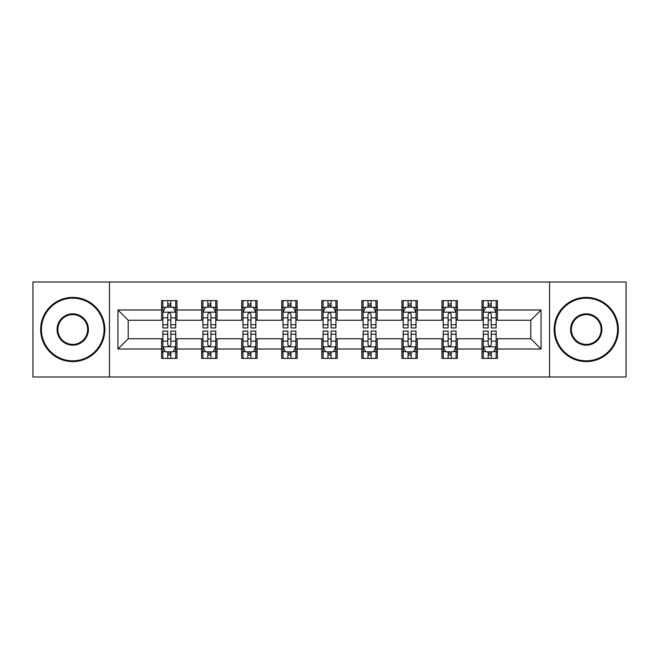 <?xml version="1.0" encoding="UTF-8"?>
<svg xmlns="http://www.w3.org/2000/svg" width="659" height="659" viewBox="0 0 659 659"><rect width="100%" height="100%" fill="white"/><g stroke="black" fill="none" stroke-linecap="round" stroke-linejoin="round"><path stroke-width="0.99" d="M549.54 376.997L626.05 376.997L626.05 282.003L549.54 282.003L549.54 376.997L109.46 376.997L109.46 282.003L32.95 282.003L32.95 376.997L109.46 376.997M549.54 282.003L109.46 282.003M497.413 309.985L497.413 300.619L482.009 300.619L482.009 309.985L457.362 309.985L457.362 300.619L441.958 300.619L441.958 309.985L417.312 309.985L417.312 300.619L401.908 300.619L401.908 309.985L377.253 309.985L377.253 300.619L361.849 300.619L361.849 309.985L337.202 309.985L337.202 300.619L321.798 300.619L321.798 309.985L297.151 309.985L297.151 300.619L281.747 300.619L281.747 309.985L257.092 309.985L257.092 300.619L241.688 300.619L241.688 309.985L217.042 309.985L217.042 300.619L201.638 300.619L201.638 309.985L176.991 309.985L176.991 300.619L161.587 300.619L161.587 309.985L117.936 309.985L117.936 349.015L128.208 338.742L161.587 338.742L161.587 358.381L176.991 358.381L176.991 338.742L201.638 338.742L201.638 358.381L217.042 358.381L217.042 338.742L241.688 338.742L241.688 358.381L257.092 358.381L257.092 338.742L281.747 338.742L281.747 358.381L297.151 358.381L297.151 338.742L321.798 338.742L321.798 358.381L337.202 358.381L337.202 338.742L361.849 338.742L361.849 358.381L377.253 358.381L377.253 338.742L401.908 338.742L401.908 358.381L417.312 358.381L417.312 338.742L441.958 338.742L441.958 358.381L457.362 358.381L457.362 338.742L482.009 338.742L482.009 358.381L497.413 358.381L497.413 338.742L530.792 338.742L530.792 320.258L497.413 320.258L497.413 309.985L541.064 309.985L541.064 349.015L497.413 349.015M482.009 349.015L457.362 349.015M441.958 349.015L417.312 349.015M401.908 349.015L377.253 349.015M361.849 349.015L337.202 349.015M321.798 349.015L297.151 349.015M281.747 349.015L257.092 349.015M241.688 349.015L217.042 349.015M201.638 349.015L176.991 349.015M161.587 349.015L117.936 349.015M482.009 309.985L482.009 320.258L457.362 320.258L457.362 309.985M441.958 309.985L441.958 320.258L417.312 320.258L417.312 309.985M401.908 309.985L401.908 320.258L377.253 320.258L377.253 309.985M361.849 309.985L361.849 320.258L337.202 320.258L337.202 309.985M321.798 309.985L321.798 320.258L297.151 320.258L297.151 309.985M281.747 309.985L281.747 320.258L257.092 320.258L257.092 309.985M241.688 309.985L241.688 320.258L217.042 320.258L217.042 309.985M201.638 309.985L201.638 320.258L176.991 320.258L176.991 309.985M161.587 309.985L161.587 320.258L128.208 320.258L117.936 309.985M128.208 320.258L128.208 338.742M541.064 349.015L530.792 338.742M530.792 320.258L541.064 309.985M161.587 307.036L162.864 307.036M167.748 307.036L170.829 307.036M175.706 307.036L176.991 307.036M161.587 320.002L162.864 320.002M167.748 320.002L170.829 320.002M175.706 320.002L176.991 320.002M161.587 338.998L162.864 338.998M167.748 338.998L170.829 338.998M175.706 338.998L176.991 338.998M161.587 351.964L162.864 351.964M167.748 351.964L170.829 351.964M175.706 351.964L176.991 351.964M201.638 338.998L202.923 338.998M207.799 338.998L210.88 338.998M215.757 338.998L217.042 338.998M201.638 351.964L202.923 351.964M207.799 351.964L210.88 351.964M215.757 351.964L217.042 351.964M201.638 307.036L202.923 307.036M207.799 307.036L210.88 307.036M215.757 307.036L217.042 307.036M201.638 320.002L202.923 320.002M207.799 320.002L210.88 320.002M215.757 320.002L217.042 320.002M241.688 338.998L242.973 338.998M247.85 338.998L250.931 338.998M255.816 338.998L257.092 338.998M241.688 351.964L242.973 351.964M247.85 351.964L250.931 351.964M255.816 351.964L257.092 351.964M241.688 307.036L242.973 307.036M247.85 307.036L250.931 307.036M255.816 307.036L257.092 307.036M241.688 320.002L242.973 320.002M247.85 320.002L250.931 320.002M255.816 320.002L257.092 320.002M281.747 338.998L283.024 338.998M287.909 338.998L290.99 338.998M295.866 338.998L297.151 338.998M281.747 351.964L283.024 351.964M287.909 351.964L290.99 351.964M295.866 351.964L297.151 351.964M281.747 307.036L283.024 307.036M287.909 307.036L290.99 307.036M295.866 307.036L297.151 307.036M281.747 320.002L283.024 320.002M287.909 320.002L290.99 320.002M295.866 320.002L297.151 320.002M321.798 338.998L323.083 338.998M327.96 338.998L331.04 338.998M335.917 338.998L337.202 338.998M321.798 351.964L323.083 351.964M327.96 351.964L331.04 351.964M335.917 351.964L337.202 351.964M321.798 307.036L323.083 307.036M327.96 307.036L331.04 307.036M335.917 307.036L337.202 307.036M321.798 320.002L323.083 320.002M327.96 320.002L331.04 320.002M335.917 320.002L337.202 320.002M361.849 338.998L363.134 338.998M368.01 338.998L371.091 338.998M375.976 338.998L377.253 338.998M361.849 351.964L363.134 351.964M368.01 351.964L371.091 351.964M375.976 351.964L377.253 351.964M361.849 307.036L363.134 307.036M368.01 307.036L371.091 307.036M375.976 307.036L377.253 307.036M361.849 320.002L363.134 320.002M368.01 320.002L371.091 320.002M375.976 320.002L377.253 320.002M401.908 338.998L403.184 338.998M408.069 338.998L411.15 338.998M416.027 338.998L417.312 338.998M401.908 351.964L403.184 351.964M408.069 351.964L411.15 351.964M416.027 351.964L417.312 351.964M401.908 307.036L403.184 307.036M408.069 307.036L411.15 307.036M416.027 307.036L417.312 307.036M401.908 320.002L403.184 320.002M408.069 320.002L411.15 320.002M416.027 320.002L417.312 320.002M441.958 338.998L443.243 338.998M448.12 338.998L451.201 338.998M456.077 338.998L457.362 338.998M441.958 351.964L443.243 351.964M448.12 351.964L451.201 351.964M456.077 351.964L457.362 351.964M441.958 307.036L443.243 307.036M448.12 307.036L451.201 307.036M456.077 307.036L457.362 307.036M441.958 320.002L443.243 320.002M448.12 320.002L451.201 320.002M456.077 320.002L457.362 320.002M482.009 338.998L483.294 338.998M488.171 338.998L491.252 338.998M496.136 338.998L497.413 338.998M482.009 351.964L483.294 351.964M488.171 351.964L491.252 351.964M496.136 351.964L497.413 351.964M482.009 307.036L483.294 307.036M488.171 307.036L491.252 307.036M496.136 307.036L497.413 307.036M482.009 320.002L483.294 320.002M488.171 320.002L491.252 320.002M496.136 320.002L497.413 320.002M170.829 303.956L167.748 303.956M175.706 324.739L170.829 324.739L170.829 327.96L175.706 327.96L175.706 312.3L173.136 307.16L165.434 307.16L162.864 312.3L162.864 327.96L167.748 327.96L167.748 324.739L162.864 324.739M162.864 312.3L162.864 300.619M175.706 312.3L175.706 300.619M167.748 307.16L167.748 300.619M170.829 300.619L170.829 307.16M170.829 324.739L170.829 314.219C169.8 312.242 168.77 312.242 167.748 314.219L167.748 324.739M167.748 355.044L170.829 355.044M162.864 334.261L167.748 334.261L167.748 331.04L162.864 331.04L162.864 346.7L165.434 351.84L173.136 351.84L175.706 346.7L175.706 331.04L170.829 331.04L170.829 334.261L175.706 334.261M175.706 346.7L175.706 358.381M162.864 346.7L162.864 358.381M170.829 351.84L170.829 358.381M167.748 358.381L167.748 351.84M167.748 334.261L167.748 344.781C168.77 346.758 169.8 346.758 170.829 344.781L170.829 334.261M72.745 298.173A31.327 31.327 0 0 0 41.426 329.5A31.327 31.327 0 0 0 72.745 360.827A31.327 31.327 0 0 0 104.073 329.5A31.327 31.327 0 0 0 72.745 298.173M72.745 361.593A32.093 32.093 0 0 1 40.652 329.5A32.093 32.093 0 0 1 72.745 297.407A32.093 32.093 0 0 1 104.839 329.5A32.093 32.093 0 0 1 72.745 361.593M72.745 313.841A15.659 15.659 0 0 1 88.405 329.5A15.659 15.659 0 0 1 72.745 345.159A15.659 15.659 0 0 1 57.086 329.5A15.659 15.659 0 0 1 72.745 313.841M72.745 344.393A14.893 14.893 0 0 0 87.639 329.5A14.893 14.893 0 0 0 72.745 314.607A14.893 14.893 0 0 0 57.852 329.5A14.893 14.893 0 0 0 72.745 344.393M586.255 298.173A31.327 31.327 0 0 0 554.927 329.5A31.327 31.327 0 0 0 586.255 360.827A31.327 31.327 0 0 0 617.574 329.5A31.327 31.327 0 0 0 586.255 298.173M586.255 361.593A32.093 32.093 0 0 1 554.161 329.5A32.093 32.093 0 0 1 586.255 297.407A32.093 32.093 0 0 1 618.348 329.5A32.093 32.093 0 0 1 586.255 361.593M586.255 313.841A15.659 15.659 0 0 1 601.914 329.5A15.659 15.659 0 0 1 586.255 345.159A15.659 15.659 0 0 1 570.595 329.5A15.659 15.659 0 0 1 586.255 313.841M586.255 344.393A14.893 14.893 0 0 0 601.148 329.5A14.893 14.893 0 0 0 586.255 314.607A14.893 14.893 0 0 0 571.361 329.5A14.893 14.893 0 0 0 586.255 344.393M210.88 303.956L207.799 303.956M215.757 324.739L210.88 324.739L210.88 327.96L215.757 327.96L215.757 312.3L213.195 307.16L205.484 307.16L202.923 312.3L202.923 327.96L207.799 327.96L207.799 324.739L202.923 324.739M202.923 312.3L202.923 300.619M215.757 312.3L215.757 300.619M207.799 307.16L207.799 300.619M210.88 300.619L210.88 307.16M210.88 324.739L210.88 314.219C209.85 312.242 208.829 312.242 207.799 314.219L207.799 324.739M250.931 303.956L247.85 303.956M255.816 324.739L250.931 324.739L250.931 327.96L255.816 327.96L255.816 312.3L253.245 307.16L245.543 307.16L242.973 312.3L242.973 327.96L247.85 327.96L247.85 324.739L242.973 324.739M242.973 312.3L242.973 300.619M255.816 312.3L255.816 300.619M247.85 307.16L247.85 300.619M250.931 300.619L250.931 307.16M250.931 324.739L250.931 314.219C249.909 312.242 248.88 312.242 247.85 314.219L247.85 324.739M207.799 355.044L210.88 355.044M202.923 334.261L207.799 334.261L207.799 331.04L202.923 331.04L202.923 346.7L205.484 351.84L213.195 351.84L215.757 346.7L215.757 331.04L210.88 331.04L210.88 334.261L215.757 334.261M215.757 346.7L215.757 358.381M202.923 346.7L202.923 358.381M210.88 351.84L210.88 358.381M207.799 358.381L207.799 351.84M207.799 334.261L207.799 344.781C208.821 346.758 209.85 346.758 210.88 344.781L210.88 334.261M247.85 355.044L250.931 355.044M242.973 334.261L247.85 334.261L247.85 331.04L242.973 331.04L242.973 346.7L245.543 351.84L253.245 351.84L255.816 346.7L255.816 331.04L250.931 331.04L250.931 334.261L255.816 334.261M255.816 346.7L255.816 358.381M242.973 346.7L242.973 358.381M250.931 351.84L250.931 358.381M247.85 358.381L247.85 351.84M247.85 334.261L247.85 344.781C248.88 346.758 249.901 346.758 250.931 344.781L250.931 334.261M290.99 303.956L287.909 303.956M295.866 324.739L290.99 324.739L290.99 327.96L295.866 327.96L295.866 312.3L293.296 307.16L285.594 307.16L283.024 312.3L283.024 327.96L287.909 327.96L287.909 324.739L283.024 324.739M283.024 312.3L283.024 300.619M295.866 312.3L295.866 300.619M287.909 307.16L287.909 300.619M290.99 300.619L290.99 307.16M290.99 324.739L290.99 314.219C289.96 312.242 288.93 312.242 287.909 314.219L287.909 324.739M331.04 303.956L327.96 303.956M335.917 324.739L331.04 324.739L331.04 327.96L335.917 327.96L335.917 312.3L333.355 307.16L325.645 307.16L323.083 312.3L323.083 327.96L327.96 327.96L327.96 324.739L323.083 324.739M323.083 312.3L323.083 300.619M335.917 312.3L335.917 300.619M327.96 307.16L327.96 300.619M331.04 300.619L331.04 307.16M331.04 324.739L331.04 314.219C330.019 312.242 328.989 312.242 327.96 314.219L327.96 324.739M371.091 303.956L368.01 303.956M375.976 324.739L371.091 324.739L371.091 327.96L375.976 327.96L375.976 312.3L373.406 307.16L365.704 307.16L363.134 312.3L363.134 327.96L368.01 327.96L368.01 324.739L363.134 324.739M363.134 312.3L363.134 300.619M375.976 312.3L375.976 300.619M368.01 307.16L368.01 300.619M371.091 300.619L371.091 307.16M371.091 324.739L371.091 314.219C370.07 312.242 369.04 312.242 368.01 314.219L368.01 324.739M287.909 355.044L290.99 355.044M283.024 334.261L287.909 334.261L287.909 331.04L283.024 331.04L283.024 346.7L285.594 351.84L293.296 351.84L295.866 346.7L295.866 331.04L290.99 331.04L290.99 334.261L295.866 334.261M295.866 346.7L295.866 358.381M283.024 346.7L283.024 358.381M290.99 351.84L290.99 358.381M287.909 358.381L287.909 351.84M287.909 334.261L287.909 344.781C288.93 346.758 289.96 346.758 290.99 344.781L290.99 334.261M327.96 355.044L331.04 355.044M323.083 334.261L327.96 334.261L327.96 331.04L323.083 331.04L323.083 346.7L325.645 351.84L333.355 351.84L335.917 346.7L335.917 331.04L331.04 331.04L331.04 334.261L335.917 334.261M335.917 346.7L335.917 358.381M323.083 346.7L323.083 358.381M331.04 351.84L331.04 358.381M327.96 358.381L327.96 351.84M327.96 334.261L327.96 344.781C328.981 346.758 330.011 346.758 331.04 344.781L331.04 334.261M368.01 355.044L371.091 355.044M363.134 334.261L368.01 334.261L368.01 331.04L363.134 331.04L363.134 346.7L365.704 351.84L373.406 351.84L375.976 346.7L375.976 331.04L371.091 331.04L371.091 334.261L375.976 334.261M375.976 346.7L375.976 358.381M363.134 346.7L363.134 358.381M371.091 351.84L371.091 358.381M368.01 358.381L368.01 351.84M368.01 334.261L368.01 344.781C369.04 346.758 370.07 346.758 371.091 344.781L371.091 334.261M411.15 303.956L408.069 303.956M416.027 324.739L411.15 324.739L411.15 327.96L416.027 327.96L416.027 312.3L413.457 307.16L405.755 307.16L403.184 312.3L403.184 327.96L408.069 327.96L408.069 324.739L403.184 324.739M403.184 312.3L403.184 300.619M416.027 312.3L416.027 300.619M408.069 307.16L408.069 300.619M411.15 300.619L411.15 307.16M411.15 324.739L411.15 314.219C410.12 312.242 409.099 312.242 408.069 314.219L408.069 324.739M408.069 355.044L411.15 355.044M403.184 334.261L408.069 334.261L408.069 331.04L403.184 331.04L403.184 346.7L405.755 351.84L413.457 351.84L416.027 346.7L416.027 331.04L411.15 331.04L411.15 334.261L416.027 334.261M416.027 346.7L416.027 358.381M403.184 346.7L403.184 358.381M411.15 351.84L411.15 358.381M408.069 358.381L408.069 351.84M408.069 334.261L408.069 344.781C409.091 346.758 410.12 346.758 411.15 344.781L411.15 334.261M451.201 303.956L448.12 303.956M456.077 324.739L451.201 324.739L451.201 327.96L456.077 327.96L456.077 312.3L453.516 307.16L445.805 307.16L443.243 312.3L443.243 327.96L448.12 327.96L448.12 324.739L443.243 324.739M443.243 312.3L443.243 300.619M456.077 312.3L456.077 300.619M448.12 307.16L448.12 300.619M451.201 300.619L451.201 307.16M451.201 324.739L451.201 314.219C450.179 312.242 449.15 312.242 448.12 314.219L448.12 324.739M448.12 355.044L451.201 355.044M443.243 334.261L448.12 334.261L448.12 331.04L443.243 331.04L443.243 346.7L445.805 351.84L453.516 351.84L456.077 346.7L456.077 331.04L451.201 331.04L451.201 334.261L456.077 334.261M456.077 346.7L456.077 358.381M443.243 346.7L443.243 358.381M451.201 351.84L451.201 358.381M448.12 358.381L448.12 351.84M448.12 334.261L448.12 344.781C449.15 346.758 450.171 346.758 451.201 344.781L451.201 334.261M491.252 303.956L488.171 303.956M496.136 324.739L491.252 324.739L491.252 327.96L496.136 327.96L496.136 312.3L493.566 307.16L485.864 307.16L483.294 312.3L483.294 327.96L488.171 327.96L488.171 324.739L483.294 324.739M483.294 312.3L483.294 300.619M496.136 312.3L496.136 300.619M488.171 307.16L488.171 300.619M491.252 300.619L491.252 307.16M491.252 324.739L491.252 314.219C490.23 312.242 489.2 312.242 488.171 314.219L488.171 324.739M488.171 355.044L491.252 355.044M483.294 334.261L488.171 334.261L488.171 331.04L483.294 331.04L483.294 346.7L485.864 351.84L493.566 351.84L496.136 346.7L496.136 331.04L491.252 331.04L491.252 334.261L496.136 334.261M496.136 346.7L496.136 358.381M483.294 346.7L483.294 358.381M491.252 351.84L491.252 358.381M488.171 358.381L488.171 351.84M488.171 334.261L488.171 344.781C489.2 346.758 490.23 346.758 491.252 344.781L491.252 334.261M175.64 312.168L162.93 312.168M162.864 307.473L165.277 307.473M173.292 307.473L175.706 307.473M167.748 317.86L162.864 317.86M175.706 317.86L170.829 317.86M170.829 305.587L167.748 305.587M162.93 346.832L175.64 346.832M175.706 351.527L173.292 351.527M165.277 351.527L162.864 351.527M170.829 341.14L175.706 341.14M162.864 341.14L167.748 341.14M167.748 353.413L170.829 353.413M215.691 312.168L202.988 312.168M202.923 307.473L205.336 307.473M213.343 307.473L215.757 307.473M207.799 317.86L202.923 317.86M215.757 317.86L210.88 317.86M210.88 305.587L207.799 305.587M255.75 312.168L243.039 312.168M242.973 307.473L245.387 307.473M253.402 307.473L255.816 307.473M247.85 317.86L242.973 317.86M255.816 317.86L250.931 317.86M250.931 305.587L247.85 305.587M202.988 346.832L215.691 346.832M215.757 351.527L213.343 351.527M205.336 351.527L202.923 351.527M210.88 341.14L215.757 341.14M202.923 341.14L207.799 341.14M207.799 353.413L210.88 353.413M243.039 346.832L255.75 346.832M255.816 351.527L253.402 351.527M245.387 351.527L242.973 351.527M250.931 341.14L255.816 341.14M242.973 341.14L247.85 341.14M247.85 353.413L250.931 353.413M295.8 312.168L283.09 312.168M283.024 307.473L285.438 307.473M293.453 307.473L295.866 307.473M287.909 317.86L283.024 317.86M295.866 317.86L290.99 317.86M290.99 305.587L287.909 305.587M335.851 312.168L323.149 312.168M323.083 307.473L325.497 307.473M333.503 307.473L335.917 307.473M327.96 317.86L323.083 317.86M335.917 317.86L331.04 317.86M331.04 305.587L327.96 305.587M375.91 312.168L363.2 312.168M363.134 307.473L365.547 307.473M373.562 307.473L375.976 307.473M368.01 317.86L363.134 317.86M375.976 317.86L371.091 317.86M371.091 305.587L368.01 305.587M283.09 346.832L295.8 346.832M295.866 351.527L293.453 351.527M285.438 351.527L283.024 351.527M290.99 341.14L295.866 341.14M283.024 341.14L287.909 341.14M287.909 353.413L290.99 353.413M323.149 346.832L335.851 346.832M335.917 351.527L333.503 351.527M325.497 351.527L323.083 351.527M331.04 341.14L335.917 341.14M323.083 341.14L327.96 341.14M327.96 353.413L331.04 353.413M363.2 346.832L375.91 346.832M375.976 351.527L373.562 351.527M365.547 351.527L363.134 351.527M371.091 341.14L375.976 341.14M363.134 341.14L368.01 341.14M368.01 353.413L371.091 353.413M415.961 312.168L403.25 312.168M403.184 307.473L405.598 307.473M413.613 307.473L416.027 307.473M408.069 317.86L403.184 317.86M416.027 317.86L411.15 317.86M411.15 305.587L408.069 305.587M403.25 346.832L415.961 346.832M416.027 351.527L413.613 351.527M405.598 351.527L403.184 351.527M411.15 341.14L416.027 341.14M403.184 341.14L408.069 341.14M408.069 353.413L411.15 353.413M456.012 312.168L443.309 312.168M443.243 307.473L445.657 307.473M453.664 307.473L456.077 307.473M448.12 317.86L443.243 317.86M456.077 317.86L451.201 317.86M451.201 305.587L448.12 305.587M443.309 346.832L456.012 346.832M456.077 351.527L453.664 351.527M445.657 351.527L443.243 351.527M451.201 341.14L456.077 341.14M443.243 341.14L448.12 341.14M448.12 353.413L451.201 353.413M496.07 312.168L483.36 312.168M483.294 307.473L485.708 307.473M493.723 307.473L496.136 307.473M488.171 317.86L483.294 317.86M496.136 317.86L491.252 317.86M491.252 305.587L488.171 305.587M483.36 346.832L496.07 346.832M496.136 351.527L493.723 351.527M485.708 351.527L483.294 351.527M491.252 341.14L496.136 341.14M483.294 341.14L488.171 341.14M488.171 353.413L491.252 353.413"/></g></svg>

